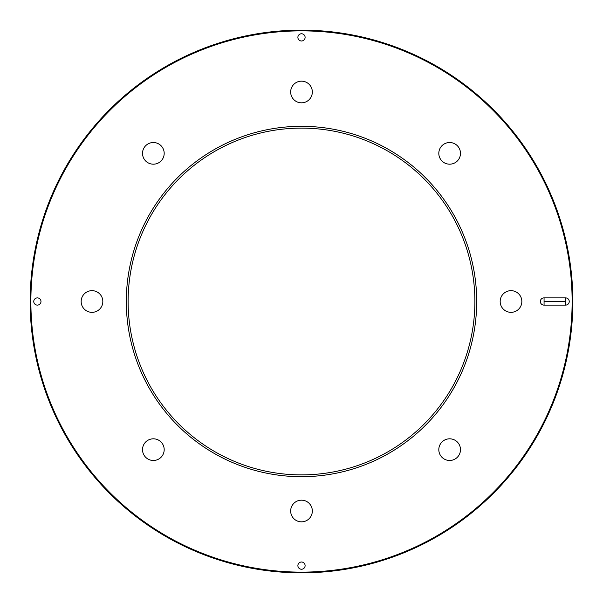 <?xml version="1.0" encoding="UTF-8"?>
<svg xmlns="http://www.w3.org/2000/svg" width="603" height="603" viewBox="0 0 603 603"><rect width="100%" height="100%" fill="white"/><g stroke="black" fill="none" stroke-linecap="round" stroke-linejoin="round"><path stroke-width="0.9" d="M37.371 305.11A3.61 3.61 0 0 1 33.76 301.5A3.61 3.61 0 0 1 37.371 297.89A3.61 3.61 0 0 1 40.989 301.5A3.61 3.61 0 0 1 37.371 305.11M565.735 301.5L544.064 301.5L544.064 305.11L544.064 297.89A3.61 3.61 0 0 0 540.341 301.5A3.61 3.61 0 0 0 544.064 305.11L565.735 305.11A3.61 3.61 0 0 0 569.24 301.5A3.61 3.61 0 0 0 565.735 297.89L565.735 305.11M544.064 301.5L544.064 297.89L565.735 297.89M500.173 301.5A10.839 10.839 0 0 1 516.424 292.116A10.839 10.839 0 0 1 516.424 310.884A10.839 10.839 0 0 1 500.173 301.5M441.984 161.016A10.839 10.839 0 0 1 446.838 142.888A10.839 10.839 0 0 1 460.112 156.162A10.839 10.839 0 0 1 441.984 161.016M301.5 102.827A10.839 10.839 0 0 1 292.116 86.576A10.839 10.839 0 0 1 310.884 86.576A10.839 10.839 0 0 1 301.5 102.827M161.016 161.016A10.839 10.839 0 0 1 142.888 156.162A10.839 10.839 0 0 1 156.162 142.888A10.839 10.839 0 0 1 161.016 161.016M102.827 301.5A10.839 10.839 0 0 1 86.576 310.884A10.839 10.839 0 0 1 86.576 292.116A10.839 10.839 0 0 1 102.827 301.5M161.016 441.984A10.839 10.839 0 0 1 156.162 460.112A10.839 10.839 0 0 1 142.888 446.838A10.839 10.839 0 0 1 161.016 441.984M301.5 500.173A10.839 10.839 0 0 1 310.884 516.424A10.839 10.839 0 0 1 292.116 516.424A10.839 10.839 0 0 1 301.5 500.173M441.984 441.984A10.839 10.839 0 0 1 460.112 446.838A10.839 10.839 0 0 1 446.838 460.112A10.839 10.839 0 0 1 441.984 441.984M572.126 301.5A270.626 270.626 0 0 0 166.187 67.129A270.626 270.626 0 0 0 166.187 535.871A270.626 270.626 0 0 0 572.126 301.5M476.694 301.5A175.194 175.194 0 0 1 213.907 453.222A175.194 175.194 0 0 1 213.907 149.778A175.194 175.194 0 0 1 476.694 301.5M297.89 37.371A3.61 3.61 0 0 1 301.5 33.76A3.61 3.61 0 0 1 305.11 37.371A3.61 3.61 0 0 1 301.5 40.989A3.61 3.61 0 0 1 297.89 37.371M305.11 565.629A3.61 3.61 0 0 1 301.5 569.24A3.61 3.61 0 0 1 297.89 565.629A3.61 3.61 0 0 1 301.5 562.011A3.61 3.61 0 0 1 305.11 565.629M572.85 301.5A271.35 271.35 0 0 1 165.825 536.497A271.35 271.35 0 0 1 165.825 66.503A271.35 271.35 0 0 1 572.85 301.5M474.885 301.5A173.385 173.385 0 0 0 301.5 128.115A173.385 173.385 0 0 0 128.115 301.5A173.385 173.385 0 0 0 301.5 474.885A173.385 173.385 0 0 0 474.885 301.5"/></g></svg>
